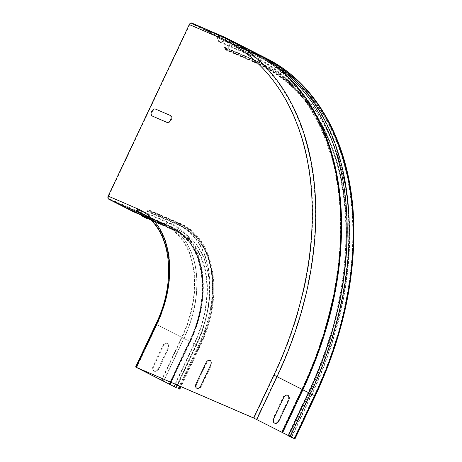 <?xml version="1.0" encoding="UTF-8"?>
<svg xmlns="http://www.w3.org/2000/svg" width="462" height="462" viewBox="0 0 462 462"><rect width="100%" height="100%" fill="white"/><g stroke="black" fill="none" stroke-linecap="round" stroke-linejoin="round"><path stroke-width="0.35" stroke-dasharray="2.31 1.73" d="M278.303 420.743L288.173 399.867A3.852 2.847 113.4 0 0 287.277 395.097A3.852 2.847 113.4 0 0 283.091 397.285L273.227 418.168A3.852 2.847 113.4 0 0 274.116 422.932A3.852 2.847 113.4 0 0 278.303 420.743M201.472 386.099L211.342 365.223A3.852 2.593 -63.1 0 0 210.603 360.712A3.852 2.593 -63.1 0 0 206.578 363.161L196.708 384.043A3.852 2.593 -63.1 0 0 197.447 388.548A3.852 2.593 -63.1 0 0 201.472 386.099M210.233 32.848L229.602 41.597L210.233 32.848M210.643 31.982L230.012 40.731L210.643 31.982M152.957 116.384L167.244 122.551A3.852 2.593 -63.1 0 0 171.269 120.103A3.852 2.593 -63.1 0 0 170.536 115.592L156.243 109.425A3.852 2.593 -63.1 0 0 152.217 111.873A3.852 2.593 -63.1 0 0 152.957 116.384M158.737 369.121L168.607 348.244A3.852 2.847 113.4 0 0 167.712 343.474A3.852 2.847 113.4 0 0 163.531 345.668L153.661 366.545A3.852 2.847 113.4 0 0 154.556 371.315A3.852 2.847 113.4 0 0 158.737 369.121M158.143 368.867L168.012 347.99A3.852 2.847 113.4 0 0 167.117 343.22A3.852 2.847 113.4 0 0 162.936 345.409L153.066 366.285A3.852 2.847 113.4 0 0 153.962 371.055A3.852 2.847 113.4 0 0 158.143 368.867M127.662 207.525L147.031 216.274L127.662 207.525M135.713 211.099A1.923 1.421 -66.6 0 1 134.223 211.475A1.923 1.421 -66.6 0 1 134.159 211.446L163.519 224.122A1.923 1.421 113.4 0 0 163.577 224.151A1.923 1.421 113.4 0 0 165.067 223.775A5.388 3.985 -66.6 0 1 169.242 222.724A5.388 3.985 -66.6 0 1 171.31 227.165A1.444 1.068 113.4 0 0 171.824 228.338L175.958 230.44A1.444 1.068 113.4 0 0 175.999 230.457A1.444 1.068 113.4 0 0 177.523 229.614L148.169 216.944A1.444 1.068 -66.6 0 1 146.645 217.781A1.444 1.068 -66.6 0 1 146.598 217.764L142.463 215.662A1.444 1.068 -66.6 0 1 141.955 214.495A5.388 3.985 113.4 0 0 139.888 210.048A5.388 3.985 113.4 0 0 135.713 211.099L165.067 223.775A97.857 65.858 -63.1 0 1 183.795 338.334L182.051 337.497A96.841 65.177 -63.1 0 0 165.991 225.283A96.841 65.177 -63.1 0 0 163.519 224.122L138.369 211.353L109.015 198.683L134.159 211.446M146.483 218.341A2.021 1.496 113.4 0 0 148.55 217.134L150.525 212.959A2.021 1.496 113.4 0 0 149.994 210.429A2.021 1.496 113.4 0 0 149.272 210.36L147.222 210.787L147.199 211.336L149.249 210.909A1.444 1.068 -66.6 0 1 149.763 210.955A1.444 1.068 -66.6 0 1 150.144 212.768L148.169 216.944M147.199 211.336L176.553 224.006L176.576 223.458L178.627 223.036A2.021 1.496 -66.6 0 1 179.348 223.1A2.021 1.496 -66.6 0 1 179.88 225.635L150.525 212.959M147.222 210.787L176.576 223.458A103.355 69.56 -63.1 0 1 196.356 344.456L177.177 385.025M134.072 212.035A2.501 1.848 113.4 0 0 135.932 211.515A4.811 3.557 -66.6 0 1 139.663 210.58A4.811 3.557 -66.6 0 1 141.505 214.547A2.021 1.496 113.4 0 0 141.551 215.269M179.88 225.635A102.91 69.26 -63.1 0 1 199.572 346.107L196.24 344.415A102.853 69.219 -63.1 0 0 176.553 224.006L178.603 223.585L149.249 210.909M150.144 212.768L179.499 225.439A1.444 1.068 113.4 0 0 179.117 223.631A1.444 1.068 113.4 0 0 178.603 223.585A104.158 70.097 -63.1 0 1 198.539 345.524L196.24 344.415L177.067 384.979M191.996 23.135L217.14 35.903A2.501 1.848 -66.6 0 1 218.035 37.832A4.811 3.557 113.4 0 0 219.895 41.609A4.811 3.557 113.4 0 0 223.758 40.541A2.021 1.496 -66.6 0 1 225.387 40.09A2.021 1.496 -66.6 0 1 225.444 40.119L229.579 42.215A2.021 1.496 -66.6 0 1 230.053 44.722L228.078 48.897A2.021 1.496 -66.6 0 1 225.941 50.075A2.021 1.496 -66.6 0 1 225.329 49.463L224.393 47.522L253.748 60.199L254.152 59.846L255.088 61.781A1.444 1.068 113.4 0 0 255.526 62.22A1.444 1.068 113.4 0 0 257.051 61.377L227.697 48.701L229.672 44.525A1.444 1.068 113.4 0 0 229.337 42.741L225.202 40.639A1.444 1.068 113.4 0 0 225.156 40.621A1.444 1.068 113.4 0 0 223.995 40.939A5.388 3.985 -66.6 0 1 219.664 42.14A5.388 3.985 -66.6 0 1 217.579 37.907A1.923 1.421 113.4 0 0 216.897 36.423L246.252 49.099A1.923 1.421 113.4 0 1 246.933 50.583A5.388 3.985 -66.6 0 0 249.018 54.811A5.388 3.985 -66.6 0 0 253.349 53.615L223.995 40.939M224.393 47.522L224.798 47.17L254.152 59.846A284.517 191.487 -63.1 0 1 331.912 146.621A284.517 191.487 -63.1 0 1 308.604 392.931L288.427 435.626M224.798 47.17L225.733 49.105A1.444 1.068 113.4 0 0 226.172 49.544A1.444 1.068 113.4 0 0 227.697 48.701M257.432 61.573A284.465 191.447 -63.1 0 1 311.873 394.594L308.108 392.7A284.02 191.147 -63.1 0 0 331.369 146.824A284.02 191.147 -63.1 0 0 253.748 60.199L254.683 62.139A2.021 1.496 -66.6 0 0 255.295 62.751A2.021 1.496 -66.6 0 0 257.432 61.573L228.078 48.897M225.733 49.105L255.088 61.781A283.212 190.604 -63.1 0 1 332.49 148.158A283.212 190.604 -63.1 0 1 309.292 393.341L308.108 392.7L287.924 435.395M109.015 198.683A1.923 1.421 -66.6 0 1 108.57 196.298L189.657 24.752A1.923 1.421 113.4 0 1 191.69 23.631A1.923 1.421 113.4 0 1 191.747 23.66L216.897 36.423M141.955 214.495L171.31 227.165A97.655 65.725 -63.1 0 1 190.003 341.493L183.795 338.334L164.345 379.487M142.463 215.662L171.824 228.338A96.841 65.177 -63.1 0 1 174.295 229.498C204.522 243.364 212.272 296.2 189.946 341.482L169.727 384.378M146.598 217.764L175.958 230.44A96.841 65.177 -63.1 0 1 178.43 231.595L146.645 217.781M149.272 210.36L178.627 223.036A104.66 70.438 -63.1 0 1 198.66 345.559L179.522 386.036M148.55 217.134L177.905 229.81A2.021 1.496 -66.6 0 1 175.774 230.988A2.021 1.496 -66.6 0 1 175.71 230.96L171.575 228.857A2.021 1.496 -66.6 0 1 170.859 227.223A4.811 3.557 113.4 0 0 169.017 223.25A4.811 3.557 113.4 0 0 165.286 224.191A2.501 1.848 -66.6 0 1 163.346 224.682A2.501 1.848 -66.6 0 1 163.271 224.642L148.579 218.301L165.725 225.797A96.263 64.79 -63.1 0 0 163.271 224.642L142.925 214.316M155.833 324.174L194.132 343.659A96.263 64.79 -63.1 0 0 178.165 232.115L150.664 220.149L175.71 230.96A96.263 64.79 -63.1 0 1 178.165 232.115L174.03 230.012A96.263 64.79 -63.1 0 0 171.575 228.857L150.023 219.554M141.505 214.547L170.859 227.223A97.407 65.552 -63.1 0 1 189.501 341.251L169.265 384.061M135.932 211.515L165.286 224.191A97.58 65.673 -63.1 0 1 183.963 338.432L163.692 381.317M161.423 380.226L181.693 337.341A96.263 64.79 -63.1 0 0 165.725 225.797L140.581 213.028A96.263 64.79 -63.1 0 1 156.549 324.578L136.278 367.463M169.727 384.442L189.998 341.557A96.263 64.79 -63.1 0 0 174.03 230.012C203.881 243.647 211.66 296.148 189.42 341.233L169.196 384.02M173.862 386.544L194.132 343.659L196.714 344.871A98.285 66.147 -63.1 0 0 177.905 229.81M178.268 388.409L198.539 345.524L199.191 345.917A102.91 69.26 -63.1 0 0 179.499 225.439M177.523 229.614A98.285 66.147 -63.1 0 1 196.333 344.681L194.49 343.809A96.841 65.177 -63.1 0 0 178.43 231.595L174.295 229.498A96.841 65.177 -63.1 0 1 190.356 341.713L189.946 341.482L169.669 384.367M175.375 384.245L194.49 343.809L190.356 341.713L171.119 382.409M136.671 367.538L156.907 324.728L182.051 337.497L162.566 378.719M196.333 344.681L176.149 387.387M199.191 345.917L178.944 388.744M199.572 346.107L179.302 388.992M196.714 344.871L176.444 387.762M217.14 35.903L246.494 48.574A2.501 1.848 -66.6 0 1 247.389 50.502A4.811 3.557 113.4 0 0 249.249 54.285A4.811 3.557 113.4 0 0 253.112 53.211A2.021 1.496 -66.6 0 1 254.741 52.76A2.021 1.496 -66.6 0 1 254.799 52.789L258.934 54.891A2.021 1.496 -66.6 0 1 259.407 57.392L230.053 44.722M218.035 37.832L247.389 50.502A289.79 195.033 -63.1 0 1 302.847 389.761L302.881 389.864M223.758 40.541L253.112 53.211A289.969 195.155 -63.1 0 1 273.643 64.334M225.444 40.119L254.799 52.789A291.106 195.917 -63.1 0 1 258.056 54.25L225.387 40.09M229.579 42.215L258.934 54.891A291.106 195.917 -63.1 0 1 266.366 58.379M225.329 49.463L254.683 62.139A282.715 190.269 -63.1 0 1 331.947 148.36L331.369 146.824M229.337 42.741L258.691 55.411L254.556 53.315A1.444 1.068 113.4 0 0 254.51 53.292A1.444 1.068 113.4 0 0 253.349 53.615A289.714 194.981 -63.1 0 1 308.795 392.787L302.344 389.518A289.518 194.849 -63.1 0 0 246.933 50.583L217.579 37.907M229.672 44.525L259.026 57.201A1.444 1.068 113.4 0 0 258.691 55.411A290.529 195.53 -63.1 0 1 266.106 58.893L261.971 56.791A290.529 195.53 -63.1 0 0 254.556 53.315L225.202 40.639M282.086 432.38L302.402 389.53L301.853 389.218A290.529 195.53 -63.1 0 0 253.667 52.576A290.529 195.53 -63.1 0 0 246.252 49.099L221.102 36.331A1.923 1.421 113.4 0 0 221.044 36.302A1.923 1.421 113.4 0 0 219.011 37.428A288.606 194.236 -63.1 0 1 274.249 375.294L253.973 418.179M259.026 57.201A289.085 194.56 -63.1 0 1 314.351 395.634L310.158 393.439A290.529 195.53 -63.1 0 0 261.971 56.791L225.156 40.621M289.888 436.324L310.158 393.439L308.795 392.787L288.525 435.672M294.017 438.421L314.293 395.536A290.529 195.53 -63.1 0 0 266.106 58.893C304.799 79.169 331.046 114.374 344.843 164.489C363.011 231.173 351.605 318.462 314.703 395.767L294.433 438.652M289.143 435.961L309.292 393.341L311.492 394.398A284.465 191.447 -63.1 0 0 257.051 61.377M288.519 435.995L308.789 393.11A282.715 190.269 -63.1 0 0 331.947 148.36C316.014 106.849 290.465 78.315 255.295 62.751L225.941 50.075M315.228 396.015L314.732 395.824A289.085 194.56 -63.1 0 0 259.407 57.392M302.922 389.778L282.577 432.646M253.927 52.062A291.106 195.917 -63.1 0 0 246.494 48.574L221.194 35.741M314.732 395.824L294.461 438.715M311.873 394.594L291.603 437.479M311.492 394.398L291.331 437.058M314.351 395.634L294.103 438.467M282.132 432.415L302.402 389.53C339.287 312.254 350.693 224.994 332.513 158.287C318.711 108.137 292.429 72.904 253.667 52.576L228.523 39.813A290.529 195.53 -63.1 0 1 276.709 376.455L301.853 389.218L281.577 432.109M191.747 23.66L221.102 36.331A290.529 195.53 -63.1 0 1 228.523 39.813L191.69 23.631M274.249 375.294L276.709 376.455L256.433 419.34M134.223 211.475L165.991 225.283L140.841 212.514C170.911 226.259 178.719 279.077 156.358 324.422L156.907 324.728A96.841 65.177 -63.1 0 0 140.841 212.514A96.841 65.177 -63.1 0 0 138.369 211.353A1.923 1.421 113.4 0 1 137.924 208.974A98.77 66.47 -63.1 0 1 156.826 324.601L136.556 367.486M136.082 367.307L156.358 324.422L156.826 324.601M108.57 196.298L137.924 208.974M189.657 24.752L219.011 37.428M139.888 210.048L169.242 222.724C205.036 237.075 213.721 293.959 190.223 341.545L170.94 382.334M149.763 210.955L179.117 223.631C214.749 237.566 224.157 296.229 199.549 346.05L179.273 388.935M149.994 210.429L179.348 223.1C215.367 237.237 224.786 296.257 200.069 346.292L180.983 386.671M139.663 210.58L169.017 223.25C204.412 237.404 213.097 293.919 189.697 341.297L169.427 384.188M219.895 41.609L249.249 54.285C303.003 76.859 338.219 138.254 340.904 216.181C342.74 273.209 330.007 331.063 302.702 389.732L282.432 432.617M226.172 49.544L255.526 62.22C290.858 77.864 316.51 106.508 332.49 148.158L331.912 146.621M219.664 42.14L249.018 54.811C302.471 77.258 337.572 138.317 340.315 215.973C342.198 272.967 329.487 330.804 302.183 389.483L281.941 432.299"/><path stroke-width="0.69" d="M278.898 421.003L288.767 400.121A3.852 2.847 113.4 0 0 287.872 395.357A3.852 2.847 113.4 0 0 283.691 397.545L273.822 418.422A3.852 2.847 113.4 0 0 274.717 423.192A3.852 2.847 113.4 0 0 278.898 421.003M200.837 385.776L210.707 364.899A3.852 2.593 -63.1 0 0 209.973 360.389A3.852 2.593 -63.1 0 0 205.942 362.843L196.073 383.72A3.852 2.593 -63.1 0 0 196.812 388.224A3.852 2.593 -63.1 0 0 200.837 385.776M152.321 116.06L166.609 122.234A3.852 2.593 -63.1 0 0 170.634 119.779A3.852 2.593 -63.1 0 0 169.9 115.269L155.607 109.101A3.852 2.593 -63.1 0 0 151.582 111.556A3.852 2.593 -63.1 0 0 152.321 116.06M127.252 208.397L146.621 217.146L127.252 208.397M141.551 215.269A2.021 1.496 113.4 0 0 142.221 216.187L146.356 218.283A2.021 1.496 113.4 0 0 146.414 218.312A2.021 1.496 113.4 0 0 146.483 218.341M221.194 35.741L191.996 23.135A2.501 1.848 -66.6 0 0 191.921 23.1A2.501 1.848 -66.6 0 0 189.276 24.561L108.189 196.102A2.501 1.848 113.4 0 0 108.766 199.203L133.916 211.971A2.501 1.848 113.4 0 0 133.992 212.006A2.501 1.848 113.4 0 0 134.072 212.035M163.525 381.219L136.556 367.486L253.973 418.179L294.017 438.421L288.519 435.995L294.952 438.9L253.592 417.989L136.175 367.29L176.444 387.762L163.525 381.219L164.345 379.487M177.067 384.979L175.964 387.3M177.177 385.025L176.086 387.341M142.221 216.187L150.023 219.554M133.916 211.971L148.579 218.301L133.992 212.006M162.566 378.719L161.781 380.382M171.119 382.409L170.085 384.598M175.375 384.245L174.22 386.7M179.522 386.036L178.384 388.444M294.375 438.577L314.651 395.691L315.228 396.015C342.406 337.687 355.249 279.96 353.748 222.846C351.576 146.633 318.676 84.396 266.366 58.379L262.231 56.277A291.106 195.917 -63.1 0 0 258.056 54.25L262.231 56.277A291.106 195.917 -63.1 0 1 310.516 393.589L314.651 395.691A291.106 195.917 -63.1 0 0 266.366 58.379M302.881 389.864L310.516 393.589L290.24 436.474M288.34 435.562L308.61 392.677A289.969 195.155 -63.1 0 0 273.643 64.334M253.592 417.989L273.868 375.104L302.922 389.778C330.093 331.479 342.925 273.775 341.424 216.672C339.258 140.454 306.341 78.136 253.927 52.062L228.782 39.299A291.106 195.917 -63.1 0 0 221.35 35.811A2.501 1.848 -66.6 0 0 221.275 35.776A2.501 1.848 -66.6 0 0 218.63 37.231L189.276 24.561M281.935 432.259L302.212 389.374A291.106 195.917 -63.1 0 0 253.927 52.062M108.766 199.203L142.925 214.316M137.543 208.778A98.77 66.47 -63.1 0 1 156.445 324.405L155.833 324.174C178.107 279.025 170.27 226.542 140.581 213.028A96.263 64.79 -63.1 0 0 138.126 211.879A2.501 1.848 -66.6 0 1 137.543 208.778L108.189 196.102M191.921 23.1L228.782 39.299A291.106 195.917 -63.1 0 1 277.061 376.611L256.791 419.496M156.445 324.405L136.175 367.29M273.868 375.104A288.606 194.236 -63.1 0 0 218.63 37.231M170.94 382.334L169.947 384.43M180.983 386.671L179.799 389.183M302.922 389.778L282.652 432.663M315.228 396.015L294.952 438.9M155.833 324.174L135.562 367.059"/></g></svg>
